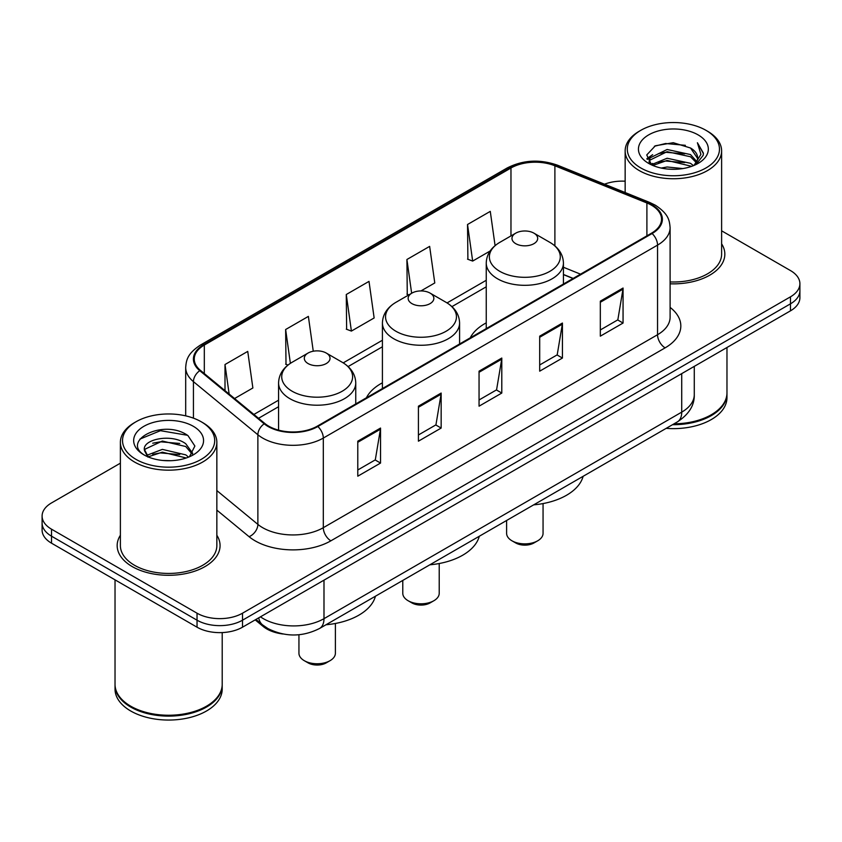 <?xml version="1.0" encoding="UTF-8"?>
<svg xmlns="http://www.w3.org/2000/svg" width="842" height="842" viewBox="0 0 842 842"><rect width="100%" height="100%" fill="white"/><g stroke="black" fill="none" stroke-linecap="round" stroke-linejoin="round"><path stroke-width="1.26" d="M382.415 382.805A56.803 32.796 0 0 0 366.417 397.782M486.244 322.865A56.803 32.796 0 0 0 470.257 337.831M573.023 278.502L563.424 274.618M283.133 634.015A32.154 18.566 180 0 1 263.178 626.469L255.189 619.88M120.385 463.174L51.52 502.927A32.154 18.566 0 0 0 42.1 516.051L42.1 530.06A32.154 18.566 0 0 0 51.52 543.185L197.039 627.195A32.154 18.566 0 0 0 242.517 627.195L790.48 310.835A32.154 18.566 0 0 0 799.9 297.7L799.9 290.7A32.154 18.566 0 0 1 790.48 303.825A32.154 18.566 0 0 0 799.9 290.7L799.9 283.701A32.154 18.566 0 0 0 790.48 270.577L721.615 230.813M42.1 516.051A32.154 18.566 0 0 0 51.52 529.186L197.039 613.197A32.154 18.566 0 0 0 242.517 613.197L242.517 620.196L790.48 303.825L242.517 620.196A32.154 18.566 0 0 1 197.039 620.196A32.154 18.566 0 0 0 242.517 620.196L242.517 627.195M51.52 529.186L51.52 536.186L197.039 620.196L51.52 536.186A32.154 18.566 0 0 1 42.1 523.05A32.154 18.566 0 0 0 51.52 536.186L51.52 543.185M120.385 535.259A51.446 29.702 0 0 0 117.164 545.595A51.446 29.702 0 0 0 132.236 566.592A51.446 29.702 0 0 0 188.303 573.034A51.446 29.702 0 0 0 220.067 545.595A51.446 29.702 0 0 0 216.847 535.259A51.446 29.702 0 0 1 220.067 545.595A51.446 29.702 0 0 1 188.303 573.034A51.446 29.702 0 0 1 132.236 566.592A51.446 29.702 0 0 1 117.164 545.595A51.446 29.702 0 0 1 120.385 535.259M651.476 205.195A34.301 19.798 180 0 1 661.528 219.204A34.301 19.798 180 0 1 651.476 233.202L317.245 426.178A34.301 19.798 180 0 1 264.893 423.526L200.47 370.406A34.301 19.798 180 0 1 194.26 359.05A34.301 19.798 180 0 1 204.311 345.052L510.968 168A34.301 19.798 180 0 1 554.889 165.779L646.898 202.975A34.301 19.798 180 0 1 651.476 205.195M652.087 204.848A35.154 20.303 0 0 0 647.393 202.575L555.383 165.379A35.154 20.303 0 0 0 510.357 167.653L203.701 344.704A35.154 20.303 0 0 0 199.764 370.69L264.188 423.81A35.154 20.303 0 0 0 317.844 426.526L652.087 233.55A35.154 20.303 0 0 0 652.087 204.848M357.787 441.187L357.787 476.193L380.531 463.068L380.531 428.062L357.787 441.187M357.787 469.983L375.3 459.869L380.437 429.22A8.578 4.947 -120 0 0 380.531 428.062M375.153 459.964L380.531 463.068M418.421 406.181L418.421 441.187L441.155 428.062L441.155 393.056L418.421 406.181M418.421 434.977L435.935 424.863L441.071 394.214A8.578 4.947 -120 0 0 441.155 393.056M435.777 424.957L441.155 428.062M600.325 301.162L600.325 336.168L623.059 323.044L623.059 288.038L600.325 301.162M600.325 329.959L617.839 319.844L622.964 289.195A8.578 4.947 -120 0 0 623.059 288.038M617.681 319.939L623.059 323.044M539.69 336.168L539.69 371.175L562.424 358.05L562.424 323.044L539.69 336.168M539.69 364.965L557.204 354.85L562.33 324.202A8.578 4.947 -120 0 0 562.424 323.044M557.046 354.945L562.424 358.05M479.056 371.175L479.056 406.181L501.79 393.056L501.79 358.05L479.056 371.175M479.056 399.971L496.57 389.857L501.706 359.208A8.578 4.947 -120 0 0 501.79 358.05M496.412 389.951L501.79 393.056M670.106 283.807A51.446 29.702 0 0 0 724.836 254.168A51.446 29.702 0 0 0 721.615 243.833A51.446 29.702 0 0 1 724.836 254.168A51.446 29.702 0 0 1 670.106 283.807M242.517 613.197L790.48 296.826A32.154 18.566 0 0 0 799.9 283.701M625.153 181.198A32.154 18.566 0 0 0 604.514 184.198M234.581 398.529L252.874 387.973L247.737 351.398L225.003 364.523L225.003 390.646M420.947 290.932L434.777 282.954L429.641 246.38L406.907 259.504L407.265 294.3M495.085 245.632L490.276 211.374L467.531 224.498L467.899 259.294M313.266 351.23L308.372 316.392L285.638 329.517L286.006 364.312M346.272 294.511L351.398 331.085L374.143 317.96L369.007 281.386L346.272 294.511L346.641 329.306M351.398 331.085L346.272 329.169M408.833 294.879L406.907 294.163M406.907 259.504L411.643 293.258M467.531 224.498L472.667 261.073L490.128 251M472.667 261.073L467.531 259.157M287.996 365.049L285.638 364.176M285.638 329.517L290.385 363.334M225.003 364.523L229.15 394.056M640.794 167.958A46.089 26.607 0 0 0 705.975 167.958A46.089 26.607 0 0 0 705.975 130.331L707.49 131.205A48.236 27.849 0 0 1 721.615 150.897A48.236 27.849 0 0 1 691.84 176.62A48.236 27.849 0 0 1 639.278 170.589A48.236 27.849 0 0 1 625.153 150.897A48.236 27.849 0 0 1 639.278 131.205L640.794 130.331A46.089 26.607 0 0 0 640.794 167.958M670.106 281.944A48.236 27.849 0 0 0 721.615 254.168L721.615 150.897M674.042 423.821A53.593 30.943 0 0 0 711.279 414.759A53.593 30.943 0 0 0 726.972 392.877L726.972 347.493M673.811 423.947A53.057 30.628 0 0 0 710.901 414.98A53.057 30.628 0 0 0 711.09 414.864M672.526 424.694A53.593 30.943 0 0 0 726.972 393.751A53.593 30.943 0 0 0 726.972 393.319M666.18 428.357A53.593 30.943 0 0 0 726.972 397.687L726.972 393.751M661.202 168.053L667.117 166.99L682.873 168.568M668.127 169.095L675.842 169.274M651.34 164.706L667.117 158.243L690.514 163.316L693.482 165.653M652.845 165.464L667.117 160.433L691.692 166.327M649.382 162.906L649.982 157.928L667.117 149.487L690.514 154.57L696.776 161.538M649.245 162.285L649.982 160.106L667.117 151.676L690.514 156.759L696.218 162.58M693.608 165.6A24.229 13.988 0 0 0 697.618 157.896A24.229 13.988 0 0 0 690.514 148.003L697.597 158.422M698.102 134.878A34.954 20.176 0 0 0 648.677 134.878A34.954 20.176 0 0 0 648.677 163.411A34.954 20.176 0 0 0 698.102 163.411A34.954 20.176 0 0 0 698.102 134.878M690.514 148.003L673.253 142.698L655.36 145.782L646.73 154.949L651.634 164.937M695.976 164.537L703.186 155.328L703.417 153.16L697.408 142.751L700.912 154.391L693.997 165.442M707.49 131.205L705.975 130.331A46.089 26.607 0 0 0 640.794 130.331M697.408 142.751L703.407 153.581M654.381 146.255L665.612 143.519L685.367 145.319M647.172 159.433L650.613 156.875M658.37 153.654L665.612 152.276L684.641 153.854M658.37 162.401L665.612 161.022L684.641 162.601M646.898 158.601L652.645 154.686M650.908 164.358L652.645 163.443M506.61 520.482L506.61 533.344A18.219 10.525 0 0 0 511.947 540.785L515.736 542.964A12.862 7.431 0 0 0 533.933 542.964L537.722 540.785A18.219 10.525 0 0 0 543.058 533.344L543.058 503.569M515.736 542.964L511.947 540.785A18.219 10.525 0 0 0 537.722 540.785M515.736 243.664A12.862 7.431 0 0 0 533.933 243.664A12.862 7.431 0 0 0 533.933 233.16L549.9 242.38A35.448 20.461 0 0 1 549.9 271.324A35.448 20.461 0 0 1 499.769 271.324A35.448 20.461 0 0 1 499.769 242.38C491.044 247.569 486.529 254.452 486.244 263.041A38.585 22.281 0 0 0 497.548 278.797A38.585 22.281 0 0 0 539.596 283.617A38.585 22.281 0 0 0 563.424 263.041C563.14 254.452 558.625 247.569 549.9 242.38L533.933 233.16A12.862 7.431 0 0 0 515.736 233.16A12.862 7.431 0 0 0 515.736 243.664M533.67 504.853A58.951 34.038 0 0 0 583.117 476.309M402.781 580.422L402.781 593.294A18.219 10.525 0 0 0 408.117 600.725L411.906 602.914A12.862 7.431 0 0 0 430.094 602.914L433.883 600.725A18.219 10.525 0 0 0 439.219 593.294L439.219 563.519M411.906 602.914L408.117 600.725A18.219 10.525 0 0 0 433.883 600.725M411.906 303.615A12.862 7.431 0 0 0 430.094 303.615A12.862 7.431 0 0 0 430.094 293.111L446.06 302.331A35.448 20.461 0 0 0 446.06 302.331A35.448 20.461 0 0 1 446.06 331.274A35.448 20.461 0 0 1 395.94 331.274A35.448 20.461 0 0 1 395.929 302.331C387.204 307.509 382.7 314.403 382.415 322.991A38.585 22.281 0 0 0 393.719 338.737A38.585 22.281 0 0 0 435.767 343.568A38.585 22.281 0 0 0 459.585 322.991C459.3 314.403 454.796 307.509 446.071 302.331L430.094 293.111A12.862 7.431 0 0 0 411.906 293.111A12.862 7.431 0 0 0 411.906 303.615M429.841 564.803A58.951 34.038 0 0 0 479.287 536.259M298.942 634.742L298.942 653.234A18.219 10.525 0 0 0 304.278 660.675L308.067 662.864A12.862 7.431 0 0 0 326.264 662.864L330.053 660.675A18.219 10.525 0 0 0 335.39 653.234L335.39 623.469M308.067 662.864L304.278 660.675A18.219 10.525 0 0 0 330.053 660.675M308.067 363.555A12.862 7.431 0 0 0 326.264 363.555A12.862 7.431 0 0 0 326.264 353.051L342.231 362.281A35.448 20.461 0 0 1 342.231 391.214A35.448 20.461 0 0 1 292.1 391.214A35.448 20.461 0 0 1 292.1 362.281C283.375 367.459 278.86 374.343 278.576 382.931A38.585 22.281 0 0 0 289.88 398.687A38.585 22.281 0 0 0 331.937 403.518A38.585 22.281 0 0 0 355.756 382.931C355.471 374.343 350.956 367.459 342.231 362.281L326.264 353.051A12.862 7.431 0 0 0 308.067 353.051A12.862 7.431 0 0 0 308.067 363.555M326.012 624.753A58.951 34.038 0 0 0 375.448 596.21M136.025 459.385A46.089 26.607 0 0 0 201.206 459.385A46.089 26.607 0 0 0 201.206 421.758L202.722 422.631A48.236 27.849 0 0 1 216.847 442.324A48.236 27.849 0 0 1 187.071 468.047A48.236 27.849 0 0 1 134.51 462.016A48.236 27.849 0 0 1 120.385 442.324A48.236 27.849 0 0 1 134.51 422.631L136.025 421.758A46.089 26.607 0 0 0 136.025 459.385M120.385 442.324L120.385 545.595A48.236 27.849 0 0 0 134.51 565.277A48.236 27.849 0 0 0 187.071 571.318A48.236 27.849 0 0 0 216.847 545.595L216.847 442.324M206.322 706.291A53.057 30.628 0 0 1 206.132 706.406A53.057 30.628 0 0 1 131.099 706.406L130.721 706.185A53.593 30.943 0 0 0 206.511 706.185A53.593 30.943 0 0 0 222.204 684.304L222.204 632.584M115.028 684.746A53.593 30.943 0 0 0 115.028 685.178A53.593 30.943 0 0 0 130.721 707.059A53.593 30.943 0 0 0 189.124 713.763A53.593 30.943 0 0 0 222.204 685.178A53.593 30.943 0 0 0 222.204 684.746M115.028 685.178L115.028 689.114A53.593 30.943 0 0 0 130.721 710.995A53.593 30.943 0 0 0 189.124 717.7A53.593 30.943 0 0 0 222.204 689.114L222.204 685.178M162.759 460.458L170.926 460.7M146.74 455.333L162.348 449.386L185.745 454.859L188.587 457.132M148.171 456.838L162.348 452.165L186.261 457.985M144.382 449.47L148.392 457.027M144.435 450.217C141.824 439.429 171.389 433.02 185.745 443.745L192.713 453.354M144.54 450.88L145.213 449.081L162.348 441.05L185.745 446.523L192.165 454.08M189.408 456.785L194.881 446.039L187.955 435.598C163.443 417.979 119.859 441.197 145.024 455.448L145.15 455.522M193.323 426.305A34.954 20.176 0 0 0 143.898 426.305A34.954 20.176 0 0 0 143.898 454.838A34.954 20.176 0 0 0 193.323 454.838A34.954 20.176 0 0 0 193.323 426.305M147.824 457.038L144.487 450.617M115.028 579.843L115.028 684.304A53.593 30.943 0 0 0 130.721 706.185L131.099 706.406M202.722 422.631L201.206 421.758A46.089 26.607 0 0 0 136.025 421.758M139.919 439.103L160.433 430.683L187.482 435.282M152.739 443.197L160.433 441.797L179.746 443.46M152.739 454.312L160.433 452.912L179.746 454.575M263.178 625.364L263.178 626.469M260.473 616.828A42.879 24.755 0 0 0 263.357 618.67A42.879 24.755 0 0 0 323.991 618.67L681.725 412.127A42.879 24.755 0 0 0 694.282 394.624C694.597 405.265 688.924 414.369 677.284 421.947L319.55 628.479A21.439 12.377 60 0 0 323.991 618.67L323.991 580.159M681.725 373.627L681.725 412.127A21.439 12.377 60 0 1 677.284 421.947M258.736 617.828A21.439 14.335 129.5 0 0 262.472 624.806L255.957 619.438M790.48 310.835L790.48 296.826M197.039 627.195L197.039 613.197M670.106 307.404A53.593 30.943 180 0 1 665.127 347.851L330.885 540.817A10.714 6.189 60 0 1 323.307 527.692L657.549 334.727A42.879 24.755 0 0 0 670.106 317.224L670.106 227.603A42.879 24.755 180 0 1 657.549 245.106A10.714 6.189 -120 0 0 652.087 233.55M330.885 540.817A53.593 30.943 180 0 1 255.094 540.817A53.593 30.943 180 0 1 249.085 536.691L216.847 510.105M264.188 423.81A10.714 7.168 129.5 0 0 257.873 434.767L257.873 524.387A42.879 24.755 0 0 0 262.672 527.692A42.879 24.755 0 0 0 323.307 527.692L323.307 438.072A42.879 24.755 180 0 1 257.873 434.767L193.439 381.647A42.879 24.755 180 0 1 185.693 367.449L185.693 415.853M670.106 227.603C669.411 220.236 668.727 214.11 655.329 205.195L649.687 202.459A10.714 5.02 112 0 0 647.393 202.575M649.687 202.459L557.678 165.264C539.922 158.98 523.071 159.896 507.126 168A10.714 6.189 60 0 1 510.357 167.653M203.701 344.704A10.714 6.189 -120 0 0 200.47 345.041C187.471 353.566 186.282 359.987 185.693 367.449M199.764 370.69A10.714 7.168 129.5 0 0 193.439 381.647L193.439 418.148M557.678 165.264A10.714 5.02 112 0 0 555.383 165.379M317.844 426.526A10.714 6.189 60 0 1 323.307 438.072L657.549 245.106L657.549 334.727A10.714 6.189 60 0 0 665.127 347.851M216.847 490.57L257.873 524.387A10.714 7.168 -50.5 0 1 249.085 536.691M204.311 345.052L204.311 373.574M646.898 202.975L646.898 235.844M554.889 165.779L554.889 245.885M580.527 274.166L563.424 267.251M510.968 168L510.968 235.918M486.244 280.291L447.06 302.92M382.415 340.242L343.22 362.87M278.576 400.192L253.884 414.453M479.056 372.28L501.706 359.208M539.69 337.274L562.33 324.202M600.325 302.267L622.964 289.195M418.421 407.286L441.071 394.214M357.787 442.292L380.437 429.22M319.55 628.479C302.299 637.152 285.049 637.152 267.798 628.479L262.472 624.806M694.282 394.624L694.282 366.375M507.126 168L200.47 345.041M486.244 286.817L451.943 306.625M382.415 346.767L348.114 366.575M278.576 406.718L258.536 418.285M573.181 278.407L563.424 274.46M649.15 162.653L649.15 161.19M625.153 192.534L625.153 150.897M563.424 284.049L563.424 263.041M486.244 328.601L486.244 263.041M515.736 233.16L499.769 242.38M459.585 343.989L459.585 322.991M382.415 388.551L382.415 322.991M411.906 293.111L395.929 302.331M355.756 403.939L355.756 382.931M278.576 430.146L278.576 382.931M308.067 353.051L292.1 362.281"/></g></svg>
